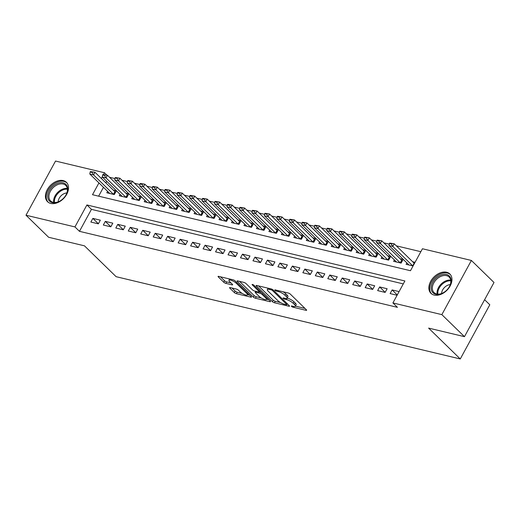<?xml version="1.0" encoding="UTF-8"?>
<svg xmlns="http://www.w3.org/2000/svg" width="520" height="520" viewBox="0 0 520 520"><rect width="100%" height="100%" fill="white"/><g stroke="black" fill="none" stroke-linecap="round" stroke-linejoin="round"><path stroke-width="0.78" d="M291.525 306.397A1.19 0.332 -151.4 0 0 293 307.203L306.007 310.317A1.703 0.468 -151.4 0 0 306.618 310.264A1.703 0.468 -151.4 0 0 306.345 309.738L290.361 294.164A1.703 0.468 -151.4 0 0 288.256 293.007L275.249 289.9A1.19 0.332 -151.4 0 0 274.82 289.933A1.19 0.332 -151.4 0 0 275.015 290.297A1.19 0.332 -151.4 0 0 276.49 291.109L278.174 291.512A5.447 1.502 -151.4 0 1 284.934 295.217L286.26 296.517A5.447 1.502 -151.4 0 1 287.131 298.188A5.447 1.502 -151.4 0 1 285.188 298.35L283.504 297.947A1.19 0.332 -151.4 0 0 283.082 297.98A1.19 0.332 -151.4 0 0 283.27 298.35A1.19 0.332 -151.4 0 0 284.745 299.156L286.429 299.559A5.447 1.502 -151.4 0 1 293.189 303.264L294.522 304.564A5.447 1.502 -151.4 0 1 295.386 306.235A5.447 1.502 -151.4 0 1 293.442 306.397L291.759 305.994A1.19 0.332 -151.4 0 0 291.337 306.026A1.19 0.332 -151.4 0 0 291.525 306.397M63.206 180.589A13.533 9.275 134.3 0 1 66.424 182.319A13.533 9.275 134.3 0 1 65.319 196.495A13.533 9.275 134.3 0 1 50.752 203.431A13.533 9.275 134.3 0 1 47.535 201.702A13.533 9.275 134.3 0 1 48.639 187.525A13.533 9.275 134.3 0 1 63.206 180.589M446.635 272.246A13.533 9.275 134.3 0 1 449.859 273.975A13.533 9.275 134.3 0 1 448.754 288.151A13.533 9.275 134.3 0 1 434.181 295.087A13.533 9.275 134.3 0 1 430.963 293.358A13.533 9.275 134.3 0 1 432.068 279.182A13.533 9.275 134.3 0 1 446.635 272.246M230.165 287.579A1.703 0.468 -151.4 0 0 229.561 287.632A1.703 0.468 -151.4 0 0 229.833 288.151L234.312 292.519A1.703 0.468 -151.4 0 0 236.425 293.683L250.868 297.135A1.703 0.468 -151.4 0 0 251.478 297.083A1.703 0.468 -151.4 0 0 251.206 296.562L235.228 280.982A1.703 0.468 -151.4 0 0 233.116 279.825L218.673 276.374A1.703 0.468 -151.4 0 0 218.062 276.425A1.703 0.468 -151.4 0 0 218.335 276.945L223.75 282.224A1.703 0.468 -151.4 0 0 225.862 283.381L232.044 284.863A1.703 0.468 -151.4 0 0 232.648 284.811A1.703 0.468 -151.4 0 0 232.381 284.291L229.697 281.671A4.556 1.254 -151.4 0 1 228.969 280.274A4.556 1.254 -151.4 0 1 232.011 280.605A4.556 1.254 -151.4 0 1 236.243 283.238L246.76 293.488A4.556 1.254 -151.4 0 1 247.488 294.886A4.556 1.254 -151.4 0 1 244.446 294.554A4.556 1.254 -151.4 0 1 240.214 291.922L238.459 290.219A1.703 0.468 -151.4 0 0 236.347 289.055L230.165 287.579M98.937 182.917L92.508 194.708L410.475 270.719L422.448 248.755L471.393 260.455L494 282.49L464.464 336.668L428.61 328.101L460.265 358.956L116.116 276.686L84.461 245.83L48.607 237.263L26 215.222L55.536 161.044L104.481 172.744L103.584 174.389M464.464 336.668L441.851 314.632L392.912 302.933L404.885 280.969L86.918 204.958L74.945 226.922L26 215.222M403.279 283.907L91.442 209.365L79.463 231.328L397.429 307.339L392.912 302.933M79.463 231.328L74.945 226.922M272.376 301.62A1.703 0.468 -151.4 0 0 274.489 302.776L288.932 306.235A1.703 0.468 -151.4 0 0 289.543 306.183A1.703 0.468 -151.4 0 0 289.269 305.663L273.293 290.082A1.703 0.468 -151.4 0 0 271.18 288.925L256.737 285.474A1.703 0.468 -151.4 0 0 256.126 285.526A1.703 0.468 -151.4 0 0 256.399 286.046L272.376 301.62L273.175 300.157A1.703 0.468 -151.4 0 0 275.288 301.314L280.572 302.575M269.9 301.685L255.457 298.233A1.703 0.468 -151.4 0 1 253.344 297.07L237.367 281.495A1.703 0.468 -151.4 0 1 237.094 280.976A1.703 0.468 -151.4 0 1 237.705 280.923L243.886 282.399A1.703 0.468 -151.4 0 1 245.999 283.556L252.48 289.874A1.703 0.468 -151.4 0 0 254.586 291.031L258.687 292.012A1.703 0.468 -151.4 0 0 259.298 291.961A1.703 0.468 -151.4 0 0 259.025 291.44L252.278 284.863A1.19 0.332 -151.4 0 1 252.089 284.499A1.19 0.332 -151.4 0 1 252.883 284.583A1.19 0.332 -151.4 0 1 253.994 285.272L270.238 301.113A1.703 0.468 -151.4 0 1 270.511 301.632A1.703 0.468 -151.4 0 1 269.9 301.685L270.225 301.093M107.601 191.36L106.828 192.77L114.309 194.558L116.305 190.899L113.373 190.197M120.068 194.337L119.301 195.748L126.783 197.542L128.778 193.875L125.84 193.174M132.535 197.321L131.768 198.731L139.25 200.519L141.245 196.859L138.307 196.157M145.008 200.297L144.235 201.714L151.716 203.502L153.719 199.843L150.781 199.141M157.476 203.281L156.709 204.692L164.19 206.479L166.185 202.819L163.248 202.118M169.949 206.264L169.175 207.675L176.657 209.463L178.653 205.803L175.714 205.101M182.416 209.242L181.649 210.652L189.131 212.44L191.126 208.78L188.188 208.078M194.883 212.225L194.116 213.636L201.597 215.423L203.593 211.764L200.655 211.061M207.357 215.202L206.583 216.613L214.065 218.406L216.06 214.74L213.122 214.039M219.823 218.186L219.056 219.596L226.538 221.383L228.534 217.724L225.596 217.022M232.291 221.169L231.524 222.58L239.005 224.367L241 220.708L238.062 220.006M244.764 224.146L243.99 225.556L251.472 227.344L253.468 223.685L250.53 222.983M257.231 227.13L256.464 228.54L263.945 230.328L265.941 226.668L263.003 225.966M269.698 230.107L268.931 231.517L276.413 233.305L278.408 229.645L275.47 228.943M282.172 233.09L281.398 234.5L288.88 236.288L290.875 232.629L287.944 231.927M294.639 236.067L293.872 237.478L301.353 239.272L303.349 235.606L300.411 234.904M307.106 239.05L306.339 240.461L313.82 242.249L315.815 238.589L312.877 237.887M319.579 242.034L318.806 243.444L326.287 245.232L328.283 241.572L325.351 240.87M332.046 245.011L331.279 246.422L338.76 248.209L340.756 244.55L337.818 243.847M344.513 247.994L343.746 249.405L351.228 251.192L353.223 247.533L350.285 246.831M356.987 250.972L356.213 252.382L363.695 254.176L365.697 250.51L362.759 249.808M369.454 253.955L368.687 255.366L376.168 257.153L378.163 253.494L375.226 252.792M381.927 256.932L381.154 258.349L388.635 260.137L390.631 256.471L387.693 255.769M394.394 259.916L393.627 261.326L401.109 263.114L403.104 259.454L400.166 258.752M399.087 291.596L392.125 289.933L390.124 293.592L397.091 295.256M377.656 290.615L385.138 292.403L387.134 288.743L379.652 286.949L377.656 290.615M365.19 287.632L372.671 289.419L374.666 285.76L367.185 283.972L365.19 287.632M352.716 284.648L360.197 286.442L362.193 282.776L354.712 280.989L352.716 284.648M340.249 281.671L347.731 283.459L349.726 279.799L342.245 278.012L340.249 281.671M327.782 278.688L335.263 280.475L337.259 276.815L329.778 275.028L327.782 278.688M315.308 275.711L322.79 277.498L324.786 273.839L317.304 272.044L315.308 275.711M302.842 272.727L310.323 274.514L312.319 270.855L304.837 269.067L302.842 272.727M290.375 269.75L297.856 271.538L299.851 267.872L292.37 266.084L290.375 269.75M277.901 266.767L285.382 268.554L287.378 264.894L279.897 263.107L277.901 266.767M265.434 263.783L272.916 265.577L274.911 261.911L267.43 260.124L265.434 263.783M252.967 260.806L260.449 262.594L262.444 258.934L254.963 257.147L252.967 260.806M240.494 257.822L247.975 259.61L249.971 255.951L242.489 254.163L240.494 257.822M228.026 254.846L235.508 256.633L237.504 252.974L230.022 251.18L228.026 254.846M215.553 251.862L223.041 253.65L225.036 249.99L217.555 248.203L215.553 251.862M203.086 248.879L210.567 250.672L212.563 247.006L205.082 245.219L203.086 248.879M190.619 245.901L198.1 247.689L200.096 244.03L192.614 242.242L190.619 245.901M178.145 242.918L185.627 244.706L187.629 241.046L180.141 239.258L178.145 242.918M165.678 239.941L173.16 241.728L175.156 238.069L167.674 236.281L165.678 239.941M153.212 236.958L160.693 238.745L162.689 235.086L155.207 233.298L153.212 236.958M140.738 233.981L148.22 235.768L150.215 232.108L142.734 230.315L140.738 233.981M128.271 230.997L135.752 232.785L137.748 229.125L130.267 227.338L128.271 230.997M115.804 228.014L123.285 229.808L125.281 226.142L117.799 224.354L115.804 228.014M103.331 225.036L110.812 226.824L112.808 223.165L105.326 221.377L103.331 225.036M100.341 220.181L92.859 218.394L90.864 222.053L98.345 223.841L100.341 220.181M420.843 251.693L396.325 245.837M389.318 244.16L383.857 242.853M376.851 241.176L371.384 239.876M364.377 238.199L358.917 236.893M351.91 235.216L346.45 233.909M339.437 232.239L333.976 230.932M326.969 229.255L321.51 227.948M314.502 226.278L309.036 224.972M302.029 223.294L296.569 221.988M289.562 220.311L284.102 219.011M277.095 217.334L271.628 216.028M264.622 214.35L259.161 213.044M252.155 211.374L246.694 210.067M239.688 208.39L234.221 207.083M227.214 205.413L221.754 204.107M214.747 202.43L209.287 201.123M202.28 199.446L196.814 198.146M189.806 196.469L184.347 195.162M177.339 193.486L171.88 192.179M164.873 190.508L159.406 189.202M152.399 187.525L146.939 186.219M139.932 184.548L134.466 183.242M127.459 181.565L121.999 180.258M114.992 178.581L109.531 177.275M106.724 181.331L105.872 182.891M103.46 187.323L98.631 196.17M415.058 262.314L412.633 261.736M406.861 262.899L406.094 264.31L413.062 265.974M460.265 358.956L489.808 304.779L484.607 299.715M471.393 260.455L441.851 314.632M106.925 175.13L104.481 172.744M102.33 176.69L101.355 178.483M91.442 209.365L86.918 204.958M392.125 289.933L397.26 294.944M379.652 286.949L385.177 292.331M367.185 283.972L372.704 289.354M354.712 280.989L360.237 286.37M342.245 278.012L347.769 283.394M329.778 275.028L335.296 280.41M317.304 272.044L322.829 277.433M304.837 269.067L310.362 274.45M292.37 266.084L297.889 271.466M279.897 263.107L285.422 268.489M267.43 260.124L272.954 265.506M254.963 257.147L260.481 262.529M242.489 254.163L248.014 259.545M230.022 251.18L235.541 256.568M217.555 248.203L223.073 253.585M205.082 245.219L210.607 250.601M192.614 242.242L198.133 247.624M180.141 239.258L185.666 244.641M167.674 236.281L173.199 241.664M155.207 233.298L160.726 238.68M142.734 230.315L148.258 235.703M130.267 227.338L135.792 232.719M117.799 224.354L123.318 229.736M105.326 221.377L110.851 226.759M92.859 218.394L98.384 223.775M295.386 306.235L296.186 304.772A5.447 1.502 -151.4 0 0 295.315 303.101L294.522 304.564M287.19 298.084L287.228 298.096A5.447 1.502 -151.4 0 1 293.989 301.802L295.315 303.101M287.131 298.188L287.931 296.725A5.447 1.502 -151.4 0 0 287.06 295.048L286.26 296.517M282.971 291.746A5.447 1.502 -151.4 0 1 285.727 293.755L287.06 295.048M295.445 306.131L304.98 308.412M258.557 285.909L273.175 300.157M287.06 304.128L287.905 304.33M286.344 304.7A1.19 0.332 -151.4 0 0 286.767 304.661A1.19 0.332 -151.4 0 0 286.579 304.298L272.552 290.628A1.19 0.332 -151.4 0 0 271.076 289.815L269.302 289.393A5.447 1.502 -151.4 0 0 267.358 289.549A5.447 1.502 -151.4 0 0 268.222 291.226L277.81 300.567A5.447 1.502 -151.4 0 0 284.57 304.272L286.344 304.7M268.873 299.78L266.565 299.228M261.255 297.96L256.256 296.764L255.457 298.233M239.525 281.359L254.144 295.607A1.703 0.468 -151.4 0 0 256.256 296.764M259.2 296.433A4.556 1.254 -151.4 0 0 263.432 299.058A4.556 1.254 -151.4 0 0 266.474 299.397A4.556 1.254 -151.4 0 0 265.752 297.999L262.041 294.385A1.703 0.468 -151.4 0 0 259.928 293.228L255.833 292.247A1.703 0.468 -151.4 0 0 255.222 292.298A1.703 0.468 -151.4 0 0 255.495 292.819L259.2 296.433M259.558 291.48L260.618 291.733M220.493 276.809L224.549 280.761A1.703 0.468 -151.4 0 0 226.661 281.918L231.017 282.958M231.992 288.015L235.112 291.057A1.703 0.468 -151.4 0 0 237.224 292.214L242.177 293.404M247.592 294.697L249.841 295.23M414.434 263.452A1.736 0.481 28.6 0 1 414.147 263.204L394.245 243.808L392.808 246.447L389.071 245.55L408.967 264.947A1.736 0.481 28.6 0 1 409.026 265.012M391.541 243.542L389.668 243.094L389.428 243.529L391.3 243.978L391.541 243.542L394.245 243.808L389.668 243.094M412.776 265.902A1.736 0.481 28.6 0 1 412.704 265.844L392.808 246.447L391.3 243.978M389.071 245.55L389.428 243.529M446.524 274.489A11.713 8.027 134.3 0 1 449.3 286.832A11.713 8.027 134.3 0 1 443.8 292.468A11.713 8.027 134.3 0 1 435.747 294.255A11.713 8.027 134.3 0 1 432.718 282.36A11.713 8.027 134.3 0 1 446.524 274.489M449.215 286.962A10.842 7.436 -45.7 0 0 449.156 277.05A10.842 7.436 -45.7 0 0 446.576 275.659A10.842 7.436 -45.7 0 0 434.902 281.216A10.842 7.436 -45.7 0 0 434.018 292.578A10.842 7.436 -45.7 0 0 436.599 293.963A10.842 7.436 -45.7 0 0 443.931 292.389M450.522 274.742L450.548 274.768A13.449 9.217 -45.7 0 0 450.522 274.742A13.449 9.217 -45.7 0 0 447.324 273.026A13.449 9.217 -45.7 0 0 432.848 279.916A13.449 9.217 -45.7 0 0 431.75 294.002A13.449 9.217 -45.7 0 0 431.776 294.028L431.75 294.002M450.288 284.603A7.722 5.291 -45.7 0 0 441.603 293.521M67.684 189.514A11.713 8.027 134.3 0 1 65.865 195.175A11.713 8.027 134.3 0 1 60.372 200.811A11.713 8.027 134.3 0 1 47.716 195.91A11.713 8.027 134.3 0 1 58.162 183.15A11.713 8.027 134.3 0 1 67.684 189.514M65.787 195.306A10.842 7.436 -45.7 0 0 67.398 190.19A10.842 7.436 -45.7 0 0 65.722 185.386A10.842 7.436 -45.7 0 0 55.569 185.731A10.842 7.436 -45.7 0 0 48.913 196.118A10.842 7.436 -45.7 0 0 50.583 200.922A10.842 7.436 -45.7 0 0 60.502 200.727M66.859 192.946A7.722 5.291 -45.7 0 0 58.175 201.702A7.722 5.291 -45.7 0 0 58.169 201.858M67.087 183.086L67.119 183.112A13.449 9.217 -45.7 0 0 67.087 183.086A13.449 9.217 -45.7 0 0 54.496 183.508A13.449 9.217 -45.7 0 0 46.241 196.385A13.449 9.217 -45.7 0 0 48.315 202.345A13.449 9.217 -45.7 0 0 48.347 202.371L48.315 202.345M402.376 260.786L402.006 260.507A1.736 0.481 28.6 0 1 401.674 260.228L381.778 240.832L380.341 243.464L376.603 242.573L396.5 261.969A1.736 0.481 28.6 0 1 396.559 262.028M379.067 240.558L377.201 240.11L376.961 240.552L378.826 241L379.067 240.558L381.778 240.832L377.201 240.11M400.303 262.925A1.736 0.481 28.6 0 1 400.238 262.86L380.341 243.464L378.826 241M376.603 242.573L376.961 240.552M389.909 257.803L389.538 257.524A1.736 0.481 28.6 0 1 389.207 257.244L369.31 237.848L367.874 240.487L364.13 239.59L384.026 258.986A1.736 0.481 28.6 0 1 384.091 259.044M366.6 237.575L364.728 237.133L364.488 237.569L366.36 238.017L366.6 237.575L369.31 237.848L364.728 237.133M387.835 259.942A1.736 0.481 28.6 0 1 387.771 259.883L367.874 240.487L366.36 238.017M364.13 239.59L364.488 237.569M377.435 254.82L377.072 254.547A1.736 0.481 28.6 0 1 376.734 254.261L356.837 234.871L355.401 237.504L351.663 236.613L371.56 256.002A1.736 0.481 28.6 0 1 371.618 256.067M354.133 234.598L352.261 234.15L352.021 234.592L353.893 235.034L354.133 234.598L356.837 234.871L352.261 234.15M375.369 256.964A1.736 0.481 28.6 0 1 375.297 256.9L355.401 237.504L353.893 235.034M351.663 236.613L352.021 234.592M364.969 251.843L364.598 251.563A1.736 0.481 28.6 0 1 364.267 251.284L344.37 231.888L342.934 234.526L339.19 233.63L359.093 253.025A1.736 0.481 28.6 0 1 359.151 253.084M341.66 231.614L339.788 231.172L339.553 231.608L341.419 232.056L341.66 231.614L344.37 231.888L339.788 231.172M362.895 253.981A1.736 0.481 28.6 0 1 362.83 253.916L342.934 234.526L341.419 232.056M339.19 233.63L339.553 231.608M352.501 248.859L352.131 248.586A1.736 0.481 28.6 0 1 351.8 248.3L331.903 228.904L330.467 231.543L326.722 230.646L346.619 250.042A1.736 0.481 28.6 0 1 346.684 250.107M329.192 228.638L327.32 228.189L327.08 228.631L328.952 229.073L329.192 228.638L331.903 228.904L327.32 228.189M350.428 251.004A1.736 0.481 28.6 0 1 350.363 250.939L330.467 231.543L328.952 229.073M326.722 230.646L327.08 228.631M340.028 245.882L339.664 245.603A1.736 0.481 28.6 0 1 339.326 245.323L319.43 225.927L317.993 228.56L314.256 227.669L334.152 247.065A1.736 0.481 28.6 0 1 334.21 247.124M316.719 225.654L314.853 225.206L314.613 225.647L316.485 226.096L316.719 225.654L319.43 225.927L314.853 225.206M337.961 248.02A1.736 0.481 28.6 0 1 337.89 247.956L317.993 228.56L316.485 226.096M314.256 227.669L314.613 225.647M327.561 242.899L327.19 242.619A1.736 0.481 28.6 0 1 326.859 242.339L306.963 222.944L305.526 225.583L301.782 224.686L321.678 244.082A1.736 0.481 28.6 0 1 321.744 244.147M304.252 222.677L302.38 222.228L302.146 222.664L304.012 223.113L304.252 222.677L306.963 222.944L302.38 222.228M325.488 245.037A1.736 0.481 28.6 0 1 325.423 244.978L305.526 225.583L304.012 223.113M301.782 224.686L302.146 222.664M315.094 239.915L314.724 239.642A1.736 0.481 28.6 0 1 314.392 239.363L294.495 219.967L293.059 222.599L289.315 221.708L309.212 241.105A1.736 0.481 28.6 0 1 309.27 241.163M291.785 219.694L289.913 219.245L289.673 219.687L291.544 220.136L291.785 219.694L294.495 219.967L289.913 219.245M313.021 242.06A1.736 0.481 28.6 0 1 312.956 241.995L293.059 222.599L291.544 220.136M289.315 221.708L289.673 219.687M302.62 236.938L302.257 236.659A1.736 0.481 28.6 0 1 301.918 236.379L282.022 216.983L280.586 219.622L276.848 218.725L296.745 238.121A1.736 0.481 28.6 0 1 296.803 238.18M279.312 216.71L277.446 216.268L277.206 216.703L279.078 217.152L279.312 216.71L282.022 216.983L277.446 216.268M300.553 239.077A1.736 0.481 28.6 0 1 300.482 239.018L280.586 219.622L279.078 217.152M276.848 218.725L277.206 216.703M290.154 233.955L289.783 233.681A1.736 0.481 28.6 0 1 289.452 233.395L269.555 214.006L268.119 216.639L264.375 215.748L284.271 235.138A1.736 0.481 28.6 0 1 284.336 235.203M266.844 213.733L264.972 213.285L264.732 213.727L266.604 214.169L266.844 213.733L269.555 214.006L264.972 213.285M288.08 236.1A1.736 0.481 28.6 0 1 288.015 236.035L268.119 216.639L266.604 214.169M264.375 215.748L264.732 213.727M277.687 230.978L277.316 230.698A1.736 0.481 28.6 0 1 276.985 230.419L257.088 211.022L255.651 213.661L251.908 212.764L271.804 232.161A1.736 0.481 28.6 0 1 271.863 232.219M254.378 210.75L252.506 210.301L252.265 210.743L254.137 211.192L254.378 210.75L257.088 211.022L252.506 210.301M275.613 233.116A1.736 0.481 28.6 0 1 275.548 233.051L255.651 213.661L254.137 211.192M251.908 212.764L252.265 210.743M265.213 227.994L264.843 227.721A1.736 0.481 28.6 0 1 264.511 227.435L244.614 208.039L243.178 210.678L239.441 209.781L259.337 229.177A1.736 0.481 28.6 0 1 259.396 229.242M241.904 207.772L240.039 207.324L239.798 207.76L241.67 208.208L241.904 207.772L244.614 208.039L240.039 207.324M263.146 230.133A1.736 0.481 28.6 0 1 263.075 230.074L243.178 210.678L241.67 208.208M239.441 209.781L239.798 207.76M252.746 225.017L252.375 224.738A1.736 0.481 28.6 0 1 252.044 224.458L232.147 205.062L230.711 207.694L226.967 206.804L246.864 226.2A1.736 0.481 28.6 0 1 246.928 226.258M229.437 204.789L227.565 204.341L227.325 204.783L229.197 205.231L229.437 204.789L232.147 205.062L227.565 204.341M250.672 227.156A1.736 0.481 28.6 0 1 250.608 227.091L230.711 207.694L229.197 205.231M226.967 206.804L227.325 204.783M240.279 222.034L239.909 221.754A1.736 0.481 28.6 0 1 239.577 221.475L219.681 202.078L218.238 204.718L214.5 203.821L234.397 223.217A1.736 0.481 28.6 0 1 234.455 223.281M216.97 201.812L215.098 201.364L214.858 201.799L216.73 202.248L216.97 201.812L219.681 202.078L215.098 201.364M238.206 224.172A1.736 0.481 28.6 0 1 238.134 224.114L218.238 204.718L216.73 202.248M214.5 203.821L214.858 201.799M227.806 219.05L227.435 218.777A1.736 0.481 28.6 0 1 227.103 218.498L207.207 199.102L205.77 201.734L202.033 200.844L221.93 220.233A1.736 0.481 28.6 0 1 221.988 220.298M204.497 198.828L202.631 198.38L202.391 198.822L204.256 199.27L204.497 198.828L207.207 199.102L202.631 198.38M225.732 221.195A1.736 0.481 28.6 0 1 225.667 221.13L205.77 201.734L204.256 199.27M202.033 200.844L202.391 198.822M215.339 216.073L214.968 215.794A1.736 0.481 28.6 0 1 214.636 215.514L194.74 196.118L193.303 198.757L189.56 197.86L209.456 217.256A1.736 0.481 28.6 0 1 209.521 217.315M192.03 195.845L190.158 195.403L189.917 195.839L191.789 196.287L192.03 195.845L194.74 196.118L190.158 195.403M213.265 218.212A1.736 0.481 28.6 0 1 213.2 218.147L193.303 198.757L191.789 196.287M189.56 197.86L189.917 195.839M202.865 213.089L202.501 212.817A1.736 0.481 28.6 0 1 202.169 212.531L182.267 193.141L180.83 195.774L177.093 194.877L196.989 214.272A1.736 0.481 28.6 0 1 197.047 214.338M179.562 192.868L177.691 192.419L177.45 192.862L179.322 193.303L179.562 192.868L182.267 193.141L177.691 192.419M200.798 215.234A1.736 0.481 28.6 0 1 200.727 215.169L180.83 195.774L179.322 193.303M177.093 194.877L177.45 192.862M190.398 210.113L190.028 209.833A1.736 0.481 28.6 0 1 189.696 209.553L169.8 190.158L168.363 192.79L164.626 191.9L184.522 211.296A1.736 0.481 28.6 0 1 184.581 211.354M167.089 189.885L165.217 189.436L164.983 189.878L166.849 190.327L167.089 189.885L169.8 190.158L165.217 189.436M188.325 212.251A1.736 0.481 28.6 0 1 188.26 212.186L168.363 192.79L166.849 190.327M164.626 191.9L164.983 189.878M177.931 207.129L177.561 206.856A1.736 0.481 28.6 0 1 177.229 206.57L157.333 187.174L155.896 189.813L152.152 188.916L172.049 208.312A1.736 0.481 28.6 0 1 172.114 208.377M154.622 186.908L152.75 186.459L152.51 186.894L154.381 187.343L154.622 186.908L157.333 187.174L152.75 186.459M175.858 209.268A1.736 0.481 28.6 0 1 175.792 209.209L155.896 189.813L154.381 187.343M152.152 188.916L152.51 186.894M165.458 204.152L165.094 203.873A1.736 0.481 28.6 0 1 164.756 203.593L144.859 184.197L143.423 186.83L139.685 185.939L159.582 205.335A1.736 0.481 28.6 0 1 159.64 205.394M142.155 183.924L140.283 183.475L140.042 183.917L141.915 184.366L142.155 183.924L144.859 184.197L140.283 183.475M163.391 206.291A1.736 0.481 28.6 0 1 163.319 206.225L143.423 186.83L141.915 184.366M139.685 185.939L140.042 183.917M152.99 201.169L152.62 200.889A1.736 0.481 28.6 0 1 152.288 200.609L132.392 181.214L130.956 183.853L127.212 182.956L147.115 202.352A1.736 0.481 28.6 0 1 147.173 202.41M129.681 180.947L127.809 180.499L127.576 180.934L129.441 181.383L129.681 180.947L132.392 181.214L127.809 180.499M150.917 203.307A1.736 0.481 28.6 0 1 150.852 203.249L130.956 183.853L129.441 181.383M127.212 182.956L127.576 180.934M140.524 198.185L140.153 197.912A1.736 0.481 28.6 0 1 139.822 197.633L119.925 178.237L118.489 180.869L114.745 179.978L134.641 199.368A1.736 0.481 28.6 0 1 134.706 199.433M117.215 177.964L115.343 177.515L115.102 177.957L116.974 178.406L117.215 177.964L119.925 178.237L115.343 177.515M138.45 200.33A1.736 0.481 28.6 0 1 138.385 200.265L118.489 180.869L116.974 178.406M114.745 179.978L115.102 177.957M128.05 195.208L127.686 194.928A1.736 0.481 28.6 0 1 127.348 194.649L107.452 175.253L106.015 177.892L102.278 176.995L122.174 196.391A1.736 0.481 28.6 0 1 122.233 196.45M104.741 174.98L102.876 174.538L102.635 174.974L104.507 175.422L104.741 174.98L107.452 175.253L102.876 174.538M125.983 197.347A1.736 0.481 28.6 0 1 125.912 197.281L106.015 177.892L104.507 175.422M102.278 176.995L102.635 174.974M115.583 192.225L115.213 191.952A1.736 0.481 28.6 0 1 114.881 191.666L94.984 172.276L93.548 174.909L89.804 174.011L109.701 193.408A1.736 0.481 28.6 0 1 109.766 193.472M92.274 172.003L90.402 171.555L90.168 171.997L92.034 172.439L92.274 172.003L94.984 172.276L90.402 171.555M113.51 194.369A1.736 0.481 28.6 0 1 113.445 194.305L93.548 174.909L92.034 172.439M89.804 174.011L90.168 171.997M293.442 306.397L293 307.203M276.933 290.303L276.49 291.109M285.188 298.35L284.745 299.156M293.989 301.802L293.189 303.264M287.228 298.096L286.429 299.559M285.727 293.755L284.934 295.217M278.616 290.706L278.174 291.512M306.325 309.725L306.007 310.317M256.718 285.467L256.399 286.046M289.257 305.643L288.932 306.235M275.288 301.314L274.489 302.776M287.027 303.472L286.579 304.298M272.987 289.829L272.552 290.628M271.505 289.022L271.076 289.815M269.744 288.581L269.302 289.393M254.144 295.607L253.344 297.07M237.686 280.917L237.367 281.495M259.474 290.615L259.025 291.44M252.499 284.459L252.278 284.863M266.201 297.173L265.752 297.999M262.49 293.56L262.041 294.385M260.702 291.811L259.928 293.228M256.276 291.434L255.833 292.247M247.208 292.669L246.76 293.488M236.691 282.412L236.243 283.238M232.362 284.271L232.044 284.863M226.661 281.918L225.862 283.381M224.549 280.761L223.75 282.224M218.654 276.367L218.335 276.945M251.192 296.543L250.868 297.135M237.224 292.214L236.425 293.683M235.112 291.057L234.312 292.519M230.145 287.573L229.833 288.151M414.147 263.204L412.704 265.844M437.157 294.073A10.842 7.436 134.3 0 1 440.973 284.219A10.842 7.436 134.3 0 1 450.729 280.144M450.821 280.858A10.491 7.189 -45.7 0 0 441.597 284.824A10.491 7.189 -45.7 0 0 437.866 294.144M53.723 202.417A10.842 7.436 134.3 0 1 53.625 200.707A10.842 7.436 134.3 0 1 67.301 188.487M67.386 189.202A10.491 7.189 -45.7 0 0 54.373 201.052A10.491 7.189 -45.7 0 0 54.438 202.482M401.674 260.228L400.238 262.86M402.006 260.507L400.647 263.003M389.207 257.244L387.771 259.883M389.538 257.524L388.174 260.026M376.734 254.261L375.297 256.9M377.072 254.547L375.707 257.043M364.267 251.284L362.83 253.916M364.598 251.563L363.24 254.066M351.8 248.3L350.363 250.939M352.131 248.586L350.766 251.082M339.326 245.323L337.89 247.956M339.664 245.603L338.299 248.099M326.859 242.339L325.423 244.978M327.19 242.619L325.832 245.122M314.392 239.363L312.956 241.995M314.724 239.642L313.358 242.138M301.918 236.379L300.482 239.018M302.257 236.659L300.892 239.161M289.452 233.395L288.015 236.035M289.783 233.681L288.425 236.178M276.985 230.419L275.548 233.051M277.316 230.698L275.951 233.201M264.511 227.435L263.075 230.074M264.843 227.721L263.484 230.217M252.044 224.458L250.608 227.091M252.375 224.738L251.017 227.233M239.577 221.475L238.134 224.114M239.909 221.754L238.544 224.256M227.103 218.498L225.667 221.13M227.435 218.777L226.077 221.273M214.636 215.514L213.2 218.147M214.968 215.794L213.603 218.296M202.169 212.531L200.727 215.169M202.501 212.817L201.136 215.312M189.696 209.553L188.26 212.186M190.028 209.833L188.669 212.336M177.229 206.57L175.792 209.209M177.561 206.856L176.196 209.352M164.756 203.593L163.319 206.225M165.094 203.873L163.728 206.369M152.288 200.609L150.852 203.249M152.62 200.889L151.262 203.392M139.822 197.633L138.385 200.265M140.153 197.912L138.788 200.408M127.348 194.649L125.912 197.281M127.686 194.928L126.321 197.431M114.881 191.666L113.445 194.305M115.213 191.952L113.854 194.447M287.281 303.726L286.767 304.661M268.099 288.19L267.358 289.549M259.838 290.972L259.298 291.961M267.169 298.123L266.474 299.397M255.762 291.311L255.222 292.298M248.183 293.611L247.488 294.886M229.665 279L228.969 280.274"/></g></svg>
